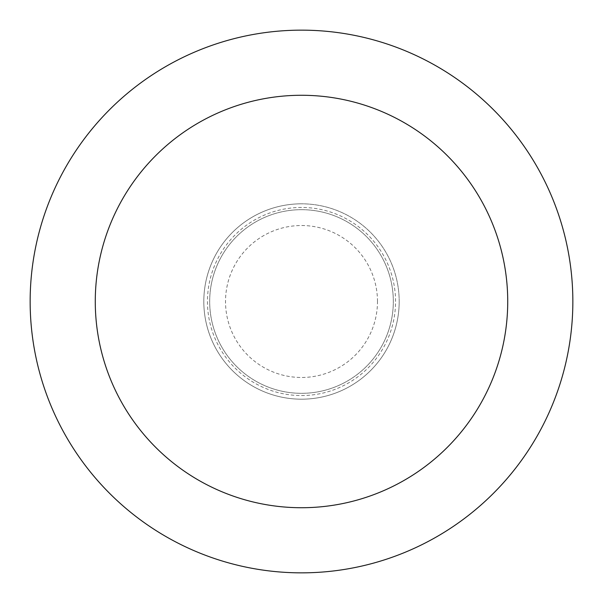 <?xml version="1.0" encoding="UTF-8"?>
<svg xmlns="http://www.w3.org/2000/svg" width="603" height="603" viewBox="0 0 603 603"><rect width="100%" height="100%" fill="white"/><g stroke="black" fill="none" stroke-linecap="round" stroke-linejoin="round"><path stroke-width="0.45" stroke-dasharray="3.02 2.26" d="M399.186 301.5A97.686 97.686 0 0 0 301.5 203.814A97.686 97.686 0 0 0 203.814 301.5A97.686 97.686 0 0 0 301.5 399.186A97.686 97.686 0 0 0 399.186 301.5A97.686 97.686 0 0 0 301.5 203.814A97.686 97.686 0 0 0 203.814 301.5A97.686 97.686 0 0 0 301.5 399.186A97.686 97.686 0 0 0 399.186 301.5M301.5 209.678A91.822 91.822 0 0 0 209.678 301.5A91.822 91.822 0 0 0 301.5 393.322A91.822 91.822 0 0 0 393.322 301.5A91.822 91.822 0 0 0 301.5 209.678A91.822 91.822 0 0 0 209.678 301.5A91.822 91.822 0 0 0 301.5 393.322A91.822 91.822 0 0 0 393.322 301.5A91.822 91.822 0 0 0 301.5 209.678M301.5 203.814A97.686 97.686 0 0 0 203.814 301.5A97.686 97.686 0 0 0 301.5 399.186A97.686 97.686 0 0 0 399.186 301.5A97.686 97.686 0 0 0 301.5 203.814M301.5 572.85A271.35 271.35 0 0 0 572.85 301.5A271.35 271.35 0 0 0 301.5 30.15A271.35 271.35 0 0 0 30.15 301.5A271.35 271.35 0 0 0 301.5 572.85M377.478 301.5A75.978 75.978 0 0 0 301.5 225.522A75.978 75.978 0 0 0 225.522 301.5A75.978 75.978 0 0 0 301.5 377.478A75.978 75.978 0 0 0 377.478 301.5M301.5 207.455A94.045 94.045 0 0 0 207.455 301.5A94.045 94.045 0 0 0 301.5 395.545A94.045 94.045 0 0 0 395.545 301.5A94.045 94.045 0 0 0 301.5 207.455"/><path stroke-width="0.9" d="M301.5 507.726A206.226 206.226 0 0 0 507.726 301.5A206.226 206.226 0 0 0 301.5 95.274A206.226 206.226 0 0 0 95.274 301.5A206.226 206.226 0 0 0 301.5 507.726M301.5 572.85A271.35 271.35 0 0 0 572.85 301.5A271.35 271.35 0 0 0 301.5 30.15A271.35 271.35 0 0 0 30.15 301.5A271.35 271.35 0 0 0 301.5 572.85"/></g></svg>
